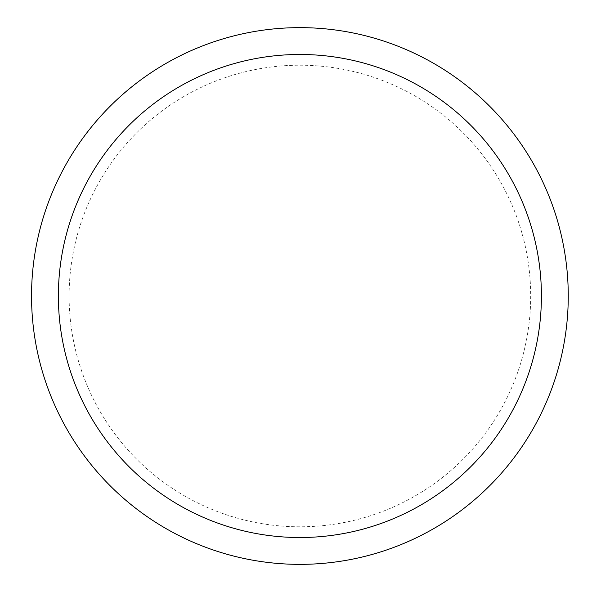 <?xml version="1.0" encoding="UTF-8"?>
<svg xmlns="http://www.w3.org/2000/svg" width="592" height="592" viewBox="0 0 592 592"><rect width="100%" height="100%" fill="white"/><g stroke="black" fill="none" stroke-linecap="round" stroke-linejoin="round"><path stroke-width="0.44" stroke-dasharray="2.96 2.22" d="M31.539 296A268.354 268.354 0 0 1 434.077 63.596A268.354 268.354 0 0 1 434.077 528.404A268.354 268.354 0 0 1 31.539 296M58.379 296A241.521 241.521 0 0 1 420.66 86.839A241.521 241.521 0 0 1 420.66 505.161A241.521 241.521 0 0 1 58.379 296A241.521 241.521 0 0 1 420.66 86.839A241.521 241.521 0 0 1 420.66 505.161A241.521 241.521 0 0 1 58.379 296A241.521 241.521 0 0 1 420.66 86.839A241.521 241.521 0 0 1 420.66 505.161A241.521 241.521 0 0 1 58.379 296A241.521 241.521 0 0 1 420.66 86.839A241.521 241.521 0 0 1 420.66 505.161A241.521 241.521 0 0 1 58.379 296M69.109 296A230.784 230.784 0 0 1 415.295 96.133A230.784 230.784 0 0 1 415.295 495.867A230.784 230.784 0 0 1 69.109 296M299.9 296L541.421 296L299.9 296"/><path stroke-width="0.89" d="M31.539 296A268.354 268.354 0 0 1 434.077 63.596A268.354 268.354 0 0 1 434.077 528.404A268.354 268.354 0 0 1 31.539 296M58.379 296A241.521 241.521 0 0 1 420.66 86.839A241.521 241.521 0 0 1 420.66 505.161A241.521 241.521 0 0 1 58.379 296"/></g></svg>
